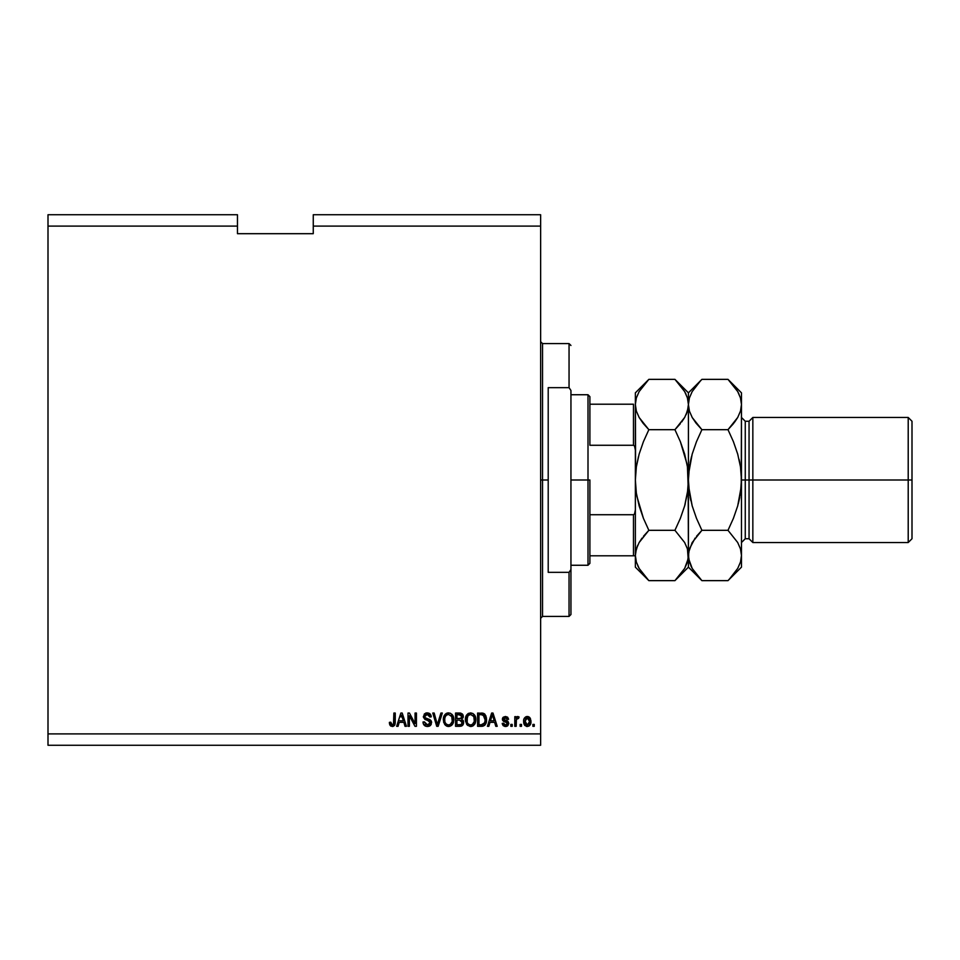 <?xml version="1.0" encoding="UTF-8"?>
<svg xmlns="http://www.w3.org/2000/svg" width="960" height="960" viewBox="0 0 960 960"><rect width="100%" height="100%" fill="white"/><g stroke="black" fill="none" stroke-linecap="round" stroke-linejoin="round"><path stroke-width="1.44" d="M48 214.74L237.468 214.74L48 214.74L48 226.104L237.468 226.104L237.468 214.74L237.468 226.104L48 226.104L48 733.896L540.636 733.896L540.636 226.104L313.26 226.104L313.26 233.688L237.468 233.688L237.468 226.104L237.468 233.688L313.26 233.688L313.26 226.104L540.636 226.104L540.636 214.74L313.26 214.74L540.636 214.74L540.636 733.896L48 733.896L48 745.26L540.636 745.26L48 745.26L48 214.74M409.38 726.312L409.38 715.752L409.38 726.312L408 726.312L408 713.052L409.464 713.052L415.068 723.624L415.068 713.052L416.436 713.052L416.436 726.312L414.96 726.312L409.38 715.752L414.96 726.312L416.436 726.312L416.436 713.052L415.068 713.052L415.068 723.624L409.464 713.052L408 713.052L408 726.312L409.38 726.312L408 726.312L408 713.052L409.464 713.052M431.568 722.124L430.908 724.884L428.22 726.444L425.676 726.204L423.276 723.756L422.988 722.004L424.368 721.836L426.324 724.728L428.52 724.824L430.02 723.636L429.552 721.164L424.944 719.424L423.396 717.204L424.428 713.844L427.176 712.884L430.104 713.94L431.256 716.844L429.876 717.012L429.144 715.104L426.756 714.456L424.896 715.644L424.932 717.6L430.416 719.976L431.604 722.628L429.552 719.46L425.136 717.888L424.704 716.544L427.224 714.432L429.876 717.012L431.256 716.844L427.176 712.884L423.336 716.508L430.224 722.664L427.536 724.932L424.368 721.836L422.988 722.004C423.156 724.824 424.632 726.312 427.416 726.492L431.592 722.376M437.952 722.676L440.904 713.052L442.332 713.052L438.156 726.312L436.728 726.312L432.768 713.052L434.184 713.052L437.364 724.764L440.904 713.052L442.332 713.052L440.904 713.052L437.364 724.764L434.184 713.052L432.768 713.052L436.728 726.312L438.156 726.312L436.728 726.312L432.768 713.052L434.184 713.052L437.22 724.164M452.64 724.2L448.56 726.492L445.404 725.28L443.628 722.244L443.556 717.42L445.248 714.216L447.36 713.028L450.336 713.208L452.616 715.104L453.756 718.5L453.528 722.196L451.704 725.316L448.56 726.492L452.472 724.464L453.816 719.7C453.912 715.836 452.172 713.568 448.572 712.884C444.9 713.592 443.148 715.92 443.316 719.856L444.66 724.404L447.984 726.456M466.704 724.404L470.616 726.492L467.46 725.28L465.432 721.056L465.6 717.42L468.276 713.484L472.92 713.472L475.596 717.312L475.8 720.96L474.864 723.936L472.824 725.964L470.616 726.492L474.516 724.464L475.872 719.7C475.968 715.836 474.216 713.568 470.616 712.884C466.956 713.592 465.204 715.92 465.36 719.856L466.704 724.404L470.04 726.456M521.508 724.416L521.508 726.312L520.128 726.312L520.128 724.416L521.508 724.416L520.128 724.416L520.128 726.312L521.508 726.312L520.128 726.312L520.128 724.416L521.508 724.416L521.508 726.312L521.508 724.416M530.988 721.392L530.496 724.296L528.984 726.048L526.416 726.384L524.364 724.848L523.74 719.748L525.6 716.928L529.14 717.048L530.988 721.392L527.28 716.496C524.664 717 523.428 718.668 523.584 721.488L527.28 726.492C529.932 725.964 531.168 724.272 530.988 721.392M394.416 725.556L392.652 726.468L390.588 725.976L389.4 722.352L390.78 722.184L391.68 724.788L393.492 724.344L393.876 713.052L395.256 713.052L394.752 725.04L392.256 726.492L395.256 722.052L395.256 713.052L393.876 713.052L393.696 723.936L392.316 724.932L390.78 722.184L389.4 722.352L389.964 725.196M488.844 726.312L489.996 722.352L488.844 726.312L487.404 726.312L491.64 713.052L492.984 713.052L497.22 726.312L495.792 726.312L494.628 722.352L489.996 722.352L494.628 722.352L495.792 726.312L497.22 726.312L492.984 713.052L491.64 713.052L487.404 726.312L488.844 726.312L487.404 726.312L491.64 713.052L492.984 713.052L497.22 726.312L495.792 726.312M508.764 723.372L507.852 725.676L505.512 726.492L503.208 725.652L502.224 723.384L503.604 723.216L505.212 725.088L507.288 724.164L507.072 722.736L503.496 721.32L502.452 719.856L503.28 717.192L505.452 716.496L507.636 717.192L508.596 719.256L507.216 719.424L506.7 718.272L505.2 717.888L503.88 719.508L507.924 721.272L508.764 723.372L503.772 719.052L505.5 717.876L507.216 719.424L508.596 719.256L505.452 716.496L502.392 719.244L507.384 723.612L505.596 725.112L503.604 723.216L502.224 723.384L505.5 726.492L508.752 723.696M512.208 724.416L512.208 726.312L510.828 726.312L510.828 724.416L512.208 724.416L510.828 724.416L510.828 726.312L512.208 726.312L510.828 726.312L510.828 724.416L512.208 724.416L512.208 726.312L512.208 724.416M517.8 716.496L519.096 717.012L518.58 718.392L516.42 719.34L516.168 726.312L514.8 726.312L514.8 716.664L516.168 716.664L516.168 718.212L517.488 716.544L519.096 717.012L518.58 718.392L516.624 718.848L516.168 721.32L516.42 719.34L518.58 718.392L519.096 717.012L517.8 716.496L516.168 718.212L516.168 716.664L514.8 716.664L514.8 726.312L516.168 726.312L514.8 726.312L514.8 716.664L516.168 716.664M534.264 724.416L534.264 726.312L532.884 726.312L532.884 724.416L534.264 724.416L532.884 724.416L532.884 726.312L534.264 726.312L532.884 726.312L532.884 724.416L534.264 724.416L534.264 726.312L534.264 724.416M486.42 717.756L486.252 722.316L484.404 725.52L477.588 726.312L477.588 713.052L484.272 713.712L485.928 715.932L486.54 719.616L483.432 713.292L477.588 713.052L477.588 726.312L481.5 726.312L477.588 726.312L477.588 713.052M459.624 726.312C462.192 726.3 463.524 724.992 463.632 722.424L461.952 725.844L455.544 726.312L455.544 713.052L462.252 713.868L463.272 716.796L461.808 719.172L463.632 722.424L461.808 719.172L463.296 716.388L459.648 713.052L455.544 713.052L455.544 726.312L459.624 726.312L455.544 726.312L455.544 713.052L459.648 713.052M398.064 726.312L399.228 722.352L398.064 726.312L396.636 726.312L400.872 713.052L402.216 713.052L406.452 726.312L405.012 726.312L403.86 722.352L399.228 722.352L403.86 722.352L405.012 726.312L406.452 726.312L402.216 713.052L400.872 713.052L396.636 726.312L398.064 726.312L396.636 726.312L400.872 713.052L402.216 713.052L406.452 726.312L405.012 726.312M540.636 745.26L540.636 733.896L540.636 745.26M313.26 214.74L313.26 226.104L313.26 214.74M389.4 722.352L389.436 723.192L389.4 722.352L390.78 722.184M392.772 724.872L393.696 723.936L392.544 724.92M393.696 723.936L393.876 722.16M393.876 713.052L395.256 713.052L395.232 722.82M393.336 726.312L395.148 723.672M395.076 724.056L394.824 724.884M389.436 723.192L389.652 724.428M491.892 716.328L492.312 714.432L494.184 720.804L490.452 720.804L491.7 716.94L490.452 720.804L494.184 720.804L492.312 714.432L491.892 716.328M502.992 725.412L504.876 726.444L503.22 725.676M502.524 724.584L502.224 723.384L503.604 723.216L503.772 723.96M503.808 724.044L504.852 725.004M505.14 725.076L506.136 725.064M507.336 724.032L507.072 722.736L505.776 722.208M507.372 723.78L507.216 722.928M503.484 721.32L502.452 719.856M502.44 718.668L502.776 717.78M503.148 717.324L502.608 718.116M508.596 719.256L507.216 719.424L506.988 718.644M503.88 719.508L504.912 717.924M503.772 719.052L505.752 720.408L503.772 719.052L504.204 719.856M507.216 726.12L506.136 726.444M507.672 721.116L506.868 720.768M502.668 720.432L504.6 721.824M506.112 722.304L506.772 722.556M507.072 724.524L505.596 725.112M516.756 717.096L516.348 717.828M518.58 718.392L517.476 718.236M516.168 726.312L516.312 719.832M516.42 719.34L517.464 718.236M527.064 726.48L526.428 726.384M524.904 725.52L524.376 724.872M523.98 724.068L523.62 722.376M526.164 716.676L526.824 716.52M527.784 716.532L529.14 717.048M529.716 717.528L530.484 718.656M529.62 717.432L530.952 720.528M530.22 724.848L528.984 726.06M530.232 724.824L530.736 723.588M529.296 717.156L527.712 716.52M528.936 716.916L528.132 716.604M526.2 718.2L524.952 721.488L527.244 717.876L529.608 721.488L529.32 719.52M529.608 721.488L527.316 725.112L529.176 723.816L529.608 721.188M525.108 723.036L524.976 722.088M527.856 717.972L526.572 718.008M529.38 719.7L528.876 718.704M529.164 719.136L527.844 717.96M528.732 718.536L528.12 718.08M525.684 724.272L527.316 725.112L524.976 720.888M481.332 713.052L483.444 713.304M482.544 713.112L481.788 713.064M484.284 713.724L484.968 714.324M482.1 726.288L481.5 726.312C485.1 725.772 486.78 723.54 486.54 719.616L486.54 719.148M486.12 722.784L485.808 723.612M485.64 723.948L486.18 722.568M485.124 724.788L484.44 725.496M483.324 726.06L482.04 726.3M482.688 726.216L485.184 724.716M486.492 720.804L486.54 719.616M484.812 716.928L485.004 717.672M485.16 719.256L484.884 722.064M482.616 724.644L484.644 722.832L481.332 724.764L483.084 724.512M478.968 724.764L478.968 714.6L483.168 714.864L478.968 714.6L478.968 724.764L481.332 724.764L478.968 724.764M484.44 716.088L481.296 714.6L483.168 714.864L485.16 720M484.14 723.732L485.064 721.14M465.42 718.596L466.512 715.164L468.06 713.616M465.744 716.844L466.308 715.512M466.512 715.164L468.612 713.304M474.66 715.116L475.284 716.316M475.596 717.312L474.66 715.104M475.488 722.508L475.032 723.636M473.748 725.316L472.824 725.964L473.748 725.316M472.812 725.976L471.276 726.444M471.744 726.36L472.824 725.964M475.416 716.652L475.152 716.016M470.892 714.444L468.084 715.488L469.692 714.54M473.676 716.196L473.016 715.38M468.132 715.428L466.74 719.88C466.524 716.82 467.82 715.008 470.628 714.432L473.916 716.664L474.492 719.652C474.636 722.628 473.34 724.38 470.604 724.932L472.356 724.476L474.324 721.44M474.024 722.496L472.356 724.476M469.716 724.824L470.604 724.932C467.94 724.416 466.644 722.736 466.74 719.88L467.184 722.496L467.328 716.592M474.252 717.672L473.364 715.764M474.324 721.488L473.796 716.424M474.408 718.416L474.276 717.756M467.184 722.484L468.132 723.9M468.18 723.948L467.616 723.276M460.056 713.064L461.04 713.208M462.336 713.964L463.224 715.692M463.212 717.156L462.924 717.972M463.032 720.168L463.512 721.296M463.62 722.82L463.392 723.984M463.068 724.704L461.496 726.048M462.576 725.364L461.064 726.18M463.032 715.02L462.696 714.408M460.692 713.136L460.008 713.064M461.964 723.744L461.46 720.576L459.456 720.12L462.264 722.436L459.456 720.12L456.924 720.12L459.456 720.12M462.192 723.096L460.992 724.596L461.976 723.732M459.348 718.56L461.64 717.744L461.484 715.224L456.924 714.6L456.924 718.56L460.704 718.44L461.916 716.604L460.704 718.44L456.924 718.56L456.924 714.6L459.18 714.6L461.916 716.604L461.736 715.656M460.416 714.672L459.768 714.612M456.924 724.764L456.924 720.12L456.924 724.764L460.992 724.596L456.924 724.764M443.328 719.244L443.904 716.256L446.004 713.616M443.7 716.844L444.252 715.512M444.456 715.176L446.568 713.304M446.772 713.22L447.948 712.92M452.616 715.116L453.408 716.772M453.54 717.264L452.016 714.36M453.816 719.7L453.804 720.336M453.432 722.508L453.108 723.36M448.848 726.48L444.66 724.404M446.34 725.952L447.42 726.36M449.7 726.36L451.704 725.316M453.36 716.652L453.108 716.016M448.848 714.444L446.772 714.9M451.62 716.196L450.96 715.38M444.924 717.6L444.684 719.88C444.48 716.82 445.776 715.008 448.584 714.432L451.86 716.664L452.436 719.652C452.592 722.628 451.296 724.38 448.548 724.932L450.312 724.476L452.28 721.44M451.968 722.496L450.312 724.476M446.856 724.488L448.548 724.932C445.884 724.416 444.6 722.736 444.684 719.88L444.876 721.656M445.14 722.484L446.088 723.9M445.272 716.592L444.768 718.464M446.088 715.428L444.96 717.444M452.208 717.672L451.32 715.764M452.268 721.488L451.752 716.424M452.352 718.416L452.232 717.756M446.124 723.948L445.56 723.276M446.844 724.488L447.672 724.824M438.156 726.312L442.332 713.052L438.156 726.312M422.988 722.004L424.452 722.448L424.368 721.836M426.324 724.728L425.328 724.14M428.796 724.74L429.492 724.32M425.748 713.076L426.804 712.896M427.584 712.896L429.564 713.508M430.968 715.272L430.116 713.94M430.5 714.396L431.172 716.04M431.256 716.844L429.876 717.012M429.144 715.116L426.768 714.456M425.136 715.26L424.752 716.088M424.704 716.544L425.364 718.08M427.848 718.92L427.248 718.776M431.484 721.632L431.088 720.708M431.292 724.188L430.38 725.484M430.368 725.508L429.492 726.084M429 726.264L429.732 725.952M424.2 725.256L424.992 725.88M427.74 714.468L429.144 715.104M430.104 713.94L428.748 713.124M426.432 712.932L425.712 713.088M415.068 713.052L416.436 713.052L416.436 726.312L414.96 726.312M401.112 716.328L400.92 716.94M401.424 715.068L403.404 720.804L399.672 720.804L403.404 720.804L401.892 715.8M492.48 715.116L492.312 714.432M527.016 725.088L527.616 725.088M529.524 722.676L529.608 721.788M484.98 721.644L485.1 720.828M484.692 716.604L484.2 715.728M483.744 715.224L482.952 714.78M468.084 715.488L467.508 716.232M470.16 724.908L471.06 724.908M474.456 720.576L474.42 718.512M446.04 715.488L445.464 716.232M444.72 718.932L444.876 721.644M448.104 724.908L449.016 724.908M452.4 720.576L452.364 718.512M540.636 341.688L542.532 343.584L542.532 480L548.208 480L548.208 387.66L569.052 387.66L570.948 390.48L570.948 569.52L569.052 572.34L569.052 616.416L569.052 572.34L548.208 572.34L548.208 480L542.532 480L542.532 343.584L542.532 480L540.636 480L542.532 480L542.532 616.416L540.636 618.312M569.052 387.66L569.052 343.584L569.052 387.66L570.948 390.48L570.948 614.532L570.948 569.52L569.052 572.34L548.208 572.34L548.208 387.66L569.052 387.66M542.532 480L542.532 616.416L542.532 480M633.468 555.792L634.104 555.792L633.468 555.792L633.468 514.728L634.548 513.924L635.364 509.904L634.548 513.924L633.468 514.728L633.468 555.792L589.896 555.792L589.896 480L588 480L588 565.26L588 480L570.948 480L588 480L588 394.74L588 480L589.896 480L589.896 563.364L589.896 555.792L635.352 555.792M589.896 445.272L589.896 396.636L589.896 445.272L633.468 445.272L634.548 446.076L635.364 450.096L634.548 446.076L633.468 445.272L633.468 404.208L589.896 404.208L633.468 404.208L633.468 445.272L589.896 445.272M633.468 514.728L589.896 514.728L633.468 514.728M741.468 417.468L745.26 421.26L745.26 480L745.26 421.26L745.26 480L752.844 480L752.844 417.468L752.844 480L908.208 480L908.208 542.532L908.208 480L912 480L912 421.26L912 538.74L912 480L752.844 480L752.844 542.532L752.844 480L749.052 480L749.052 538.74L749.052 480L741.468 480L741.468 567.156L741.468 404.52L741.228 486.624L737.7 505.92L733.416 518.34L727.992 530.316L737.676 542.484L740.472 548.868L741.468 555.48L740.508 561.996L737.724 568.404L729.18 579.42M739.08 394.236L737.676 391.524L740.472 397.908L741.468 404.52L741.468 392.844L741.468 404.52L740.508 411.024L737.724 417.444L727.992 429.684L733.404 441.636L737.712 454.128L740.496 466.908L741.468 480L745.26 480L745.26 538.74L749.052 538.74L752.844 542.532L908.208 542.532L912 538.74M647.652 579.42L639.168 568.476L636.36 562.092L635.364 555.48L636.336 548.976L639.12 542.556L648.852 530.316L674.94 530.316L684.624 542.484L687.42 548.868L688.416 555.48L687.456 561.996L684.672 568.404L674.94 580.644L648.852 580.644L639.168 568.476L636.36 562.092L635.364 555.48L635.364 567.156L648.852 580.644L674.94 580.644L676.128 579.42M686.916 463.74L680.364 441.66L684.66 454.128L687.444 466.896L688.164 486.624L688.416 480L687.432 493.152L684.648 505.908L680.364 518.34L674.94 530.316L680.352 518.352L674.94 530.316L684.624 542.484L687.42 548.868L688.416 555.48L688.416 567.156L688.416 555.48L687.456 548.976L688.176 558.744L684.672 568.404M687.852 490.032L684.648 505.908L680.364 518.34L674.94 530.316L648.852 530.316L639.144 542.52L642.072 538.068M637.596 545.568L636.348 548.916M636.876 496.26L643.428 518.34L639.132 505.872L636.348 493.104L635.364 480L636.36 466.848L638.52 456.372M684.66 505.896L685.272 503.628M676.128 380.58L684.624 391.524L687.42 397.908L688.416 404.52L687.456 411.024L684.672 417.444L674.94 429.684L648.852 429.684L643.44 441.648L648.852 429.684L639.168 417.516L636.36 411.132L635.364 404.52L636.348 411.084L635.364 404.52L636.336 398.004L639.12 391.596L648.852 379.356L674.94 379.356L648.852 379.356L647.58 380.652M636.348 466.884L635.364 480L636.36 466.848L639.144 454.092L643.428 441.66L648.852 429.684L674.94 429.684L684.648 417.48L681.72 421.932M643.02 423.168L639.168 417.516L636.36 411.132L635.364 404.52L635.364 555.48L636.336 548.976L639.12 542.556L648.852 530.316L643.428 518.34L639.132 505.872L636.348 493.104L635.364 480L635.364 567.156M686.196 414.432L687.432 411.084M680.364 423.684L674.94 429.684L680.352 441.648L684.66 454.128L687.444 466.896L688.416 480L688.416 404.52L687.456 411.024L684.672 417.444L674.94 429.684L680.352 441.648L684.648 454.092M729.18 380.58L727.992 379.356L701.904 379.356L688.416 392.844L674.94 379.356L684.624 391.524L687.42 397.908L688.416 404.52L688.416 392.844L688.416 404.52L689.4 411.06L688.416 404.52L689.388 398.004L692.172 391.596L700.632 380.652M686.028 394.236L684.624 391.524M686.04 414.768L688.176 407.82M688.176 486.612L688.416 555.48L688.428 480.732M688.032 559.608L688.14 558.972M676.668 578.868L680.364 574.656M680.376 574.632L674.94 580.644L688.416 567.156L701.904 580.644L692.22 568.476L688.668 558.804L688.668 552.216L692.172 542.556L701.904 530.316L696.492 518.364L692.184 505.872L688.668 486.588M639.144 454.092L643.428 441.66L648.852 429.684L643.08 423.264M643.416 385.368L648.852 379.356L635.364 392.844L635.364 404.52L636.336 398.004L639.12 391.596M635.76 400.392L635.652 401.028M647.148 381.108L643.428 385.344M635.616 473.388L635.364 392.844M636.348 466.896L635.94 469.968M635.616 552.156L637.74 545.232M639.144 505.908L643.428 518.34L648.852 530.316L643.428 536.316M637.812 565.872L639.168 568.476M700.704 579.42L701.904 580.644L727.992 580.644L701.904 580.644L696.48 574.644L692.22 568.476L689.424 562.092L688.416 555.48L689.388 548.976L695.124 538.068M690.864 565.872L692.22 568.476M692.184 505.896L696.48 518.34L692.184 505.872L696.48 518.34L701.904 530.316L696.48 536.316M690.132 497.364L690.816 500.592M688.668 552.156L689.4 548.916M696.132 423.264L692.22 417.516L689.424 411.132L688.416 404.52L688.416 480L689.112 469.008M688.668 473.4L692.196 454.08L696.48 441.66L701.904 429.684L696.492 441.648L701.904 429.684L692.22 417.516L689.424 411.132L688.416 404.52L689.388 398.004L692.172 391.596M690.132 462.636L691.584 456.312M688.812 400.392L688.668 401.196M700.2 381.108L696.48 385.344M740.472 562.092L737.724 568.404M741.084 559.608L741.192 558.972M729.72 578.868L733.416 574.656M741.228 486.612L741.468 479.448M737.712 454.116L733.404 441.648L737.712 454.128L740.496 466.908L741.468 480L740.796 490.908M739.764 497.364L738.312 503.688M741.468 479.268L740.484 493.152L737.7 505.92L733.416 518.34L727.992 530.316L701.904 530.316L727.992 530.316L733.404 518.364L727.992 530.316L737.676 542.484L740.472 548.868L741.468 555.48L740.496 548.94L741.468 555.48L740.508 561.996M741.216 407.844L740.496 411.084M733.404 441.636L727.992 429.684L733.416 423.684L727.992 429.684L701.904 429.684L727.992 429.684L737.7 417.48L734.772 421.932M739.764 462.636L739.044 459.288M733.572 385.548L737.676 391.524L740.472 397.908L741.468 404.52L740.508 411.024L737.724 417.444L733.428 423.672M696.468 385.368L701.904 379.356L727.992 379.356L737.676 391.524M696.072 423.168L701.904 429.684L696.492 441.636L692.196 454.08L689.4 466.908L688.416 480L689.4 493.092L692.184 505.872M737.7 454.08L733.416 441.66M733.428 574.632L727.992 580.644L741.468 567.156M741.468 392.844L727.992 379.356L733.416 385.356M749.052 480L749.052 421.26L749.052 480M908.208 480L908.208 417.468L908.208 480M745.26 480L745.26 538.74L745.26 480M570.948 614.532L569.052 616.416L542.532 616.416M542.532 343.584L569.052 343.584L570.948 345.468M589.896 563.364L588 565.26L570.948 565.26M570.948 394.74L588 394.74L589.896 396.636M745.26 421.26L749.052 421.26L752.844 417.468L908.208 417.468L912 421.26M745.26 538.74L741.468 542.532"/></g></svg>
